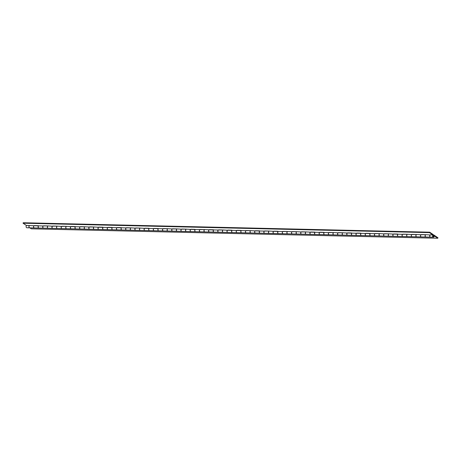 <?xml version="1.0" encoding="UTF-8"?>
<svg xmlns="http://www.w3.org/2000/svg" width="461" height="461" viewBox="0 0 461 461"><rect width="100%" height="100%" fill="white"/><g stroke="black" fill="none" stroke-linecap="round" stroke-linejoin="round"><path stroke-width="0.69" d="M433.657 235.438A0.663 0.49 -88.7 0 1 433.207 236.631A0.663 0.49 -88.7 0 1 433.657 235.438M29.775 227.832A1.164 0.853 -88.7 0 1 29.729 227.832L26.928 227.769A1.164 0.853 -88.7 0 1 26.104 226.587A1.164 0.853 -88.7 0 1 26.98 225.441L29.21 225.492M29.729 227.832A1.164 0.853 -88.7 0 1 28.916 226.921A1.164 0.853 -88.7 0 1 29.4 225.619M38.989 228.045A1.164 0.853 -88.7 0 1 38.943 228.051A1.164 0.853 -88.7 0 1 38.13 227.135A1.164 0.853 -88.7 0 1 38.609 225.832M38.424 225.706L34.477 225.613A1.164 0.853 91.3 0 0 33.601 226.76A1.164 0.853 91.3 0 0 34.425 227.941L38.943 228.051M48.203 228.264A1.164 0.853 -88.7 0 1 48.157 228.264A1.164 0.853 -88.7 0 1 47.345 227.348A1.164 0.853 -88.7 0 1 47.823 226.051M43.593 228.155A1.164 0.853 -88.7 0 1 43.547 228.155A1.164 0.853 -88.7 0 1 42.746 227.273A1.164 0.853 -88.7 0 1 43.173 225.971L47.627 225.913L43.691 225.832A1.164 0.853 91.3 0 0 42.81 226.973A1.164 0.853 91.3 0 0 43.639 228.155L48.157 228.264M57.412 228.477A1.164 0.853 -88.7 0 1 57.371 228.477A1.164 0.853 -88.7 0 1 56.559 227.561A1.164 0.853 -88.7 0 1 57.037 226.265M52.808 228.368A1.164 0.853 -88.7 0 1 52.761 228.368A1.164 0.853 -88.7 0 1 51.955 227.486A1.164 0.853 -88.7 0 1 52.387 226.184L56.841 226.126L52.906 226.046A1.164 0.853 91.3 0 0 52.024 227.187A1.164 0.853 91.3 0 0 52.854 228.374L57.371 228.477M66.626 228.691A1.164 0.853 -88.7 0 1 66.58 228.691A1.164 0.853 -88.7 0 1 65.773 227.774A1.164 0.853 -88.7 0 1 66.251 226.478M62.022 228.581A1.164 0.853 -88.7 0 1 61.976 228.581A1.164 0.853 -88.7 0 1 61.169 227.699A1.164 0.853 -88.7 0 1 61.601 226.397L66.056 226.339L62.12 226.259A1.164 0.853 91.3 0 0 61.238 227.4A1.164 0.853 91.3 0 0 62.068 228.587L66.58 228.691M75.84 228.904A1.164 0.853 -88.7 0 1 75.794 228.904A1.164 0.853 -88.7 0 1 74.987 227.988A1.164 0.853 -88.7 0 1 75.466 226.691M75.276 226.564L71.334 226.472A1.164 0.853 91.3 0 0 70.452 227.613A1.164 0.853 91.3 0 0 71.282 228.8L75.794 228.904M85.055 229.117A1.164 0.853 -88.7 0 1 85.008 229.117A1.164 0.853 -88.7 0 1 84.202 228.201A1.164 0.853 -88.7 0 1 84.68 226.904M80.45 229.008A1.164 0.853 -88.7 0 1 80.404 229.008A1.164 0.853 -88.7 0 1 79.597 228.126A1.164 0.853 -88.7 0 1 80.03 226.829L84.478 226.772L80.548 226.685A1.164 0.853 91.3 0 0 79.667 227.826A1.164 0.853 91.3 0 0 80.491 229.013L85.008 229.117M94.269 229.33A1.164 0.853 -88.7 0 1 94.223 229.33A1.164 0.853 -88.7 0 1 93.41 228.414A1.164 0.853 -88.7 0 1 93.894 227.117M89.659 229.221A1.164 0.853 -88.7 0 1 89.618 229.226A1.164 0.853 -88.7 0 1 88.812 228.339A1.164 0.853 -88.7 0 1 89.244 227.043L93.692 226.985L89.762 226.898A1.164 0.853 91.3 0 0 88.881 228.039A1.164 0.853 91.3 0 0 89.705 229.226L94.223 229.33M103.483 229.543A1.164 0.853 -88.7 0 1 103.437 229.543A1.164 0.853 -88.7 0 1 102.624 228.627A1.164 0.853 -88.7 0 1 103.103 227.331M102.918 227.204L98.977 227.112A1.164 0.853 91.3 0 0 98.095 228.258A1.164 0.853 91.3 0 0 98.919 229.44L103.437 229.543M112.697 229.757A1.164 0.853 -88.7 0 1 112.651 229.757A1.164 0.853 -88.7 0 1 111.839 228.84A1.164 0.853 -88.7 0 1 112.317 227.544M112.132 227.417L108.185 227.325A1.164 0.853 91.3 0 0 107.304 228.472A1.164 0.853 91.3 0 0 108.133 229.653L112.651 229.757M121.906 229.97A1.164 0.853 -88.7 0 1 121.865 229.97A1.164 0.853 -88.7 0 1 121.053 229.054A1.164 0.853 -88.7 0 1 121.531 227.757M121.347 227.63L117.399 227.538A1.164 0.853 91.3 0 0 116.518 228.685A1.164 0.853 91.3 0 0 117.348 229.866L121.865 229.97M131.12 230.183A1.164 0.853 -88.7 0 1 131.08 230.183A1.164 0.853 -88.7 0 1 130.267 229.273A1.164 0.853 -88.7 0 1 130.745 227.97M126.516 230.079A1.164 0.853 -88.7 0 1 126.47 230.079A1.164 0.853 -88.7 0 1 125.663 229.198A1.164 0.853 -88.7 0 1 126.095 227.895L130.549 227.838L126.614 227.751A1.164 0.853 91.3 0 0 125.732 228.898A1.164 0.853 91.3 0 0 126.562 230.079L131.08 230.183M140.334 230.396A1.164 0.853 -88.7 0 1 140.288 230.396A1.164 0.853 -88.7 0 1 139.481 229.486A1.164 0.853 -88.7 0 1 139.96 228.183M135.73 230.293A1.164 0.853 -88.7 0 1 135.684 230.293A1.164 0.853 -88.7 0 1 134.877 229.411A1.164 0.853 -88.7 0 1 135.309 228.109L139.764 228.051L135.828 227.965A1.164 0.853 91.3 0 0 134.946 229.111A1.164 0.853 91.3 0 0 135.776 230.293L140.288 230.396M149.548 230.609A1.164 0.853 -88.7 0 1 149.502 230.615A1.164 0.853 -88.7 0 1 148.696 229.699A1.164 0.853 -88.7 0 1 149.174 228.397M148.984 228.27L145.042 228.178A1.164 0.853 91.3 0 0 144.16 229.324A1.164 0.853 91.3 0 0 144.984 230.506L149.502 230.615M158.763 230.828A1.164 0.853 -88.7 0 1 158.717 230.828A1.164 0.853 -88.7 0 1 157.904 229.912A1.164 0.853 -88.7 0 1 158.388 228.616M158.198 228.483L154.256 228.397A1.164 0.853 91.3 0 0 153.375 229.538A1.164 0.853 91.3 0 0 154.199 230.719L158.717 230.828M167.977 231.042A1.164 0.853 -88.7 0 1 167.931 231.042A1.164 0.853 -88.7 0 1 167.118 230.125A1.164 0.853 -88.7 0 1 167.597 228.829M163.367 230.932A1.164 0.853 -88.7 0 1 163.327 230.932A1.164 0.853 -88.7 0 1 162.52 230.051A1.164 0.853 -88.7 0 1 162.952 228.748L167.401 228.691L163.471 228.61A1.164 0.853 91.3 0 0 162.589 229.751A1.164 0.853 91.3 0 0 163.413 230.938L167.931 231.042M177.191 231.255A1.164 0.853 -88.7 0 1 177.145 231.255A1.164 0.853 -88.7 0 1 176.333 230.339A1.164 0.853 -88.7 0 1 176.811 229.042M172.581 231.145A1.164 0.853 -88.7 0 1 172.535 231.145A1.164 0.853 -88.7 0 1 171.734 230.264A1.164 0.853 -88.7 0 1 172.16 228.961L176.615 228.904L172.679 228.823A1.164 0.853 91.3 0 0 171.803 229.964A1.164 0.853 91.3 0 0 172.627 231.151L177.145 231.255M186.405 231.468A1.164 0.853 -88.7 0 1 186.359 231.468A1.164 0.853 -88.7 0 1 185.547 230.552A1.164 0.853 -88.7 0 1 186.025 229.255M181.795 231.359A1.164 0.853 -88.7 0 1 181.749 231.359A1.164 0.853 -88.7 0 1 180.943 230.477A1.164 0.853 -88.7 0 1 181.375 229.175L185.829 229.117L181.893 229.036A1.164 0.853 91.3 0 0 181.012 230.177A1.164 0.853 91.3 0 0 181.841 231.364L186.359 231.468M195.614 231.681A1.164 0.853 -88.7 0 1 195.573 231.681A1.164 0.853 -88.7 0 1 194.761 230.765A1.164 0.853 -88.7 0 1 195.239 229.469M195.055 229.342L191.108 229.25A1.164 0.853 91.3 0 0 190.226 230.391A1.164 0.853 91.3 0 0 191.056 231.578L195.573 231.681M204.828 231.895A1.164 0.853 -88.7 0 1 204.782 231.895A1.164 0.853 -88.7 0 1 203.975 230.978A1.164 0.853 -88.7 0 1 204.454 229.682M200.224 231.785A1.164 0.853 -88.7 0 1 200.178 231.791A1.164 0.853 -88.7 0 1 199.371 230.903A1.164 0.853 -88.7 0 1 199.803 229.607L204.258 229.549L200.322 229.463A1.164 0.853 91.3 0 0 199.44 230.604A1.164 0.853 91.3 0 0 200.27 231.791L204.782 231.895M214.042 232.108A1.164 0.853 -88.7 0 1 213.996 232.108A1.164 0.853 -88.7 0 1 213.189 231.192A1.164 0.853 -88.7 0 1 213.668 229.895M213.478 229.768L209.536 229.676A1.164 0.853 91.3 0 0 208.654 230.823A1.164 0.853 91.3 0 0 209.484 232.004L213.996 232.108M223.257 232.321A1.164 0.853 -88.7 0 1 223.21 232.321A1.164 0.853 -88.7 0 1 222.398 231.405A1.164 0.853 -88.7 0 1 222.882 230.108M218.652 232.217A1.164 0.853 -88.7 0 1 218.606 232.217A1.164 0.853 -88.7 0 1 217.799 231.33A1.164 0.853 -88.7 0 1 218.232 230.033L222.68 229.976L218.75 229.889A1.164 0.853 91.3 0 0 217.869 231.036A1.164 0.853 91.3 0 0 218.693 232.217L223.21 232.321M231.906 230.195L227.965 230.102A1.164 0.853 91.3 0 0 227.083 231.249A1.164 0.853 91.3 0 0 227.907 232.43L232.425 232.534A1.164 0.853 -88.7 0 1 231.612 231.618A1.164 0.853 -88.7 0 1 232.096 230.321M241.685 232.747A1.164 0.853 -88.7 0 1 241.639 232.747A1.164 0.853 -88.7 0 1 240.826 231.837A1.164 0.853 -88.7 0 1 241.305 230.535M241.12 230.408L237.173 230.316A1.164 0.853 91.3 0 0 236.297 231.462A1.164 0.853 91.3 0 0 237.121 232.644L241.639 232.747M250.899 232.961A1.164 0.853 -88.7 0 1 250.853 232.961A1.164 0.853 -88.7 0 1 250.041 232.05A1.164 0.853 -88.7 0 1 250.519 230.748M246.289 232.857A1.164 0.853 -88.7 0 1 246.243 232.857A1.164 0.853 -88.7 0 1 245.442 231.975A1.164 0.853 -88.7 0 1 245.869 230.673L250.323 230.615L246.387 230.529A1.164 0.853 91.3 0 0 245.506 231.676A1.164 0.853 91.3 0 0 246.335 232.857L250.853 232.961M260.108 233.174A1.164 0.853 -88.7 0 1 260.067 233.18A1.164 0.853 -88.7 0 1 259.255 232.263A1.164 0.853 -88.7 0 1 259.733 230.961M259.549 230.834L255.601 230.742A1.164 0.853 91.3 0 0 254.72 231.889A1.164 0.853 91.3 0 0 255.55 233.07L260.067 233.18M269.322 233.393A1.164 0.853 -88.7 0 1 269.276 233.393A1.164 0.853 -88.7 0 1 268.469 232.477A1.164 0.853 -88.7 0 1 268.947 231.18M264.718 233.283A1.164 0.853 -88.7 0 1 264.672 233.283A1.164 0.853 -88.7 0 1 263.865 232.402A1.164 0.853 -88.7 0 1 264.297 231.099L268.751 231.042L264.816 230.961A1.164 0.853 91.3 0 0 263.934 232.102A1.164 0.853 91.3 0 0 264.764 233.283L269.276 233.393M278.536 233.606A1.164 0.853 -88.7 0 1 278.49 233.606A1.164 0.853 -88.7 0 1 277.683 232.69A1.164 0.853 -88.7 0 1 278.162 231.393M277.971 231.261L274.03 231.174A1.164 0.853 91.3 0 0 273.148 232.315A1.164 0.853 91.3 0 0 273.978 233.502L278.49 233.606M287.75 233.819A1.164 0.853 -88.7 0 1 287.704 233.819A1.164 0.853 -88.7 0 1 286.898 232.903A1.164 0.853 -88.7 0 1 287.376 231.606M283.146 233.71A1.164 0.853 -88.7 0 1 283.1 233.71A1.164 0.853 -88.7 0 1 282.293 232.828A1.164 0.853 -88.7 0 1 282.726 231.526L287.174 231.468L283.244 231.387A1.164 0.853 91.3 0 0 282.363 232.528A1.164 0.853 91.3 0 0 283.187 233.715L287.704 233.819M296.965 234.032A1.164 0.853 -88.7 0 1 296.919 234.032A1.164 0.853 -88.7 0 1 296.106 233.116A1.164 0.853 -88.7 0 1 296.59 231.82M292.355 233.923A1.164 0.853 -88.7 0 1 292.314 233.923A1.164 0.853 -88.7 0 1 291.508 233.041A1.164 0.853 -88.7 0 1 291.94 231.739L296.388 231.681L292.458 231.601A1.164 0.853 91.3 0 0 291.577 232.742A1.164 0.853 91.3 0 0 292.401 233.929L296.919 234.032M306.179 234.246A1.164 0.853 -88.7 0 1 306.133 234.246A1.164 0.853 -88.7 0 1 305.32 233.329A1.164 0.853 -88.7 0 1 305.799 232.033M301.569 234.136A1.164 0.853 -88.7 0 1 301.523 234.136A1.164 0.853 -88.7 0 1 300.722 233.254A1.164 0.853 -88.7 0 1 301.154 231.958L305.603 231.9L301.673 231.814A1.164 0.853 91.3 0 0 300.791 232.955A1.164 0.853 91.3 0 0 301.615 234.142L306.133 234.246M315.393 234.459A1.164 0.853 -88.7 0 1 315.347 234.459A1.164 0.853 -88.7 0 1 314.535 233.543A1.164 0.853 -88.7 0 1 315.013 232.246M314.828 232.119L310.881 232.027A1.164 0.853 91.3 0 0 309.999 233.168A1.164 0.853 91.3 0 0 310.829 234.355L315.347 234.459M324.602 234.672A1.164 0.853 -88.7 0 1 324.561 234.672A1.164 0.853 -88.7 0 1 323.749 233.756A1.164 0.853 -88.7 0 1 324.227 232.459M324.043 232.332L320.095 232.24A1.164 0.853 91.3 0 0 319.214 233.387A1.164 0.853 91.3 0 0 320.043 234.568L324.561 234.672M333.816 234.885A1.164 0.853 -88.7 0 1 333.776 234.885A1.164 0.853 -88.7 0 1 332.963 233.969A1.164 0.853 -88.7 0 1 333.441 232.672M329.212 234.782A1.164 0.853 -88.7 0 1 329.166 234.782A1.164 0.853 -88.7 0 1 328.359 233.894A1.164 0.853 -88.7 0 1 328.791 232.598L333.245 232.54L329.31 232.453A1.164 0.853 91.3 0 0 328.428 233.6A1.164 0.853 91.3 0 0 329.258 234.782L333.776 234.885M343.03 235.098A1.164 0.853 -88.7 0 1 342.984 235.098A1.164 0.853 -88.7 0 1 342.177 234.182A1.164 0.853 -88.7 0 1 342.656 232.886M338.426 234.995A1.164 0.853 -88.7 0 1 338.38 234.995A1.164 0.853 -88.7 0 1 337.573 234.107A1.164 0.853 -88.7 0 1 338.005 232.811L342.46 232.753L338.524 232.667A1.164 0.853 91.3 0 0 337.642 233.813A1.164 0.853 91.3 0 0 338.472 234.995L342.984 235.098M352.244 235.312A1.164 0.853 -88.7 0 1 352.198 235.312A1.164 0.853 -88.7 0 1 351.391 234.401A1.164 0.853 -88.7 0 1 351.87 233.099M351.68 232.972L347.738 232.88A1.164 0.853 91.3 0 0 346.856 234.027A1.164 0.853 91.3 0 0 347.68 235.208L352.198 235.312M361.459 235.525A1.164 0.853 -88.7 0 1 361.412 235.525A1.164 0.853 -88.7 0 1 360.6 234.614A1.164 0.853 -88.7 0 1 361.084 233.312M360.894 233.185L356.952 233.093A1.164 0.853 91.3 0 0 356.071 234.24A1.164 0.853 91.3 0 0 356.895 235.421L361.412 235.525M370.673 235.738A1.164 0.853 -88.7 0 1 370.627 235.744A1.164 0.853 -88.7 0 1 369.814 234.828A1.164 0.853 -88.7 0 1 370.298 233.525M370.108 233.399L366.167 233.306A1.164 0.853 91.3 0 0 365.285 234.453A1.164 0.853 91.3 0 0 366.109 235.634L370.627 235.744M379.887 235.957A1.164 0.853 -88.7 0 1 379.841 235.957A1.164 0.853 -88.7 0 1 379.028 235.041A1.164 0.853 -88.7 0 1 379.507 233.744M375.277 235.848A1.164 0.853 -88.7 0 1 375.231 235.848A1.164 0.853 -88.7 0 1 374.43 234.966A1.164 0.853 -88.7 0 1 374.856 233.664L379.311 233.606L375.375 233.525A1.164 0.853 91.3 0 0 374.499 234.666A1.164 0.853 91.3 0 0 375.323 235.848L379.841 235.957M389.101 236.17A1.164 0.853 -88.7 0 1 389.055 236.17A1.164 0.853 -88.7 0 1 388.243 235.254A1.164 0.853 -88.7 0 1 388.721 233.958M384.491 236.061A1.164 0.853 -88.7 0 1 384.445 236.061A1.164 0.853 -88.7 0 1 383.638 235.179A1.164 0.853 -88.7 0 1 384.071 233.877L388.525 233.819L384.589 233.739A1.164 0.853 91.3 0 0 383.708 234.88A1.164 0.853 91.3 0 0 384.537 236.067L389.055 236.17M398.31 236.384A1.164 0.853 -88.7 0 1 398.269 236.384A1.164 0.853 -88.7 0 1 397.457 235.467A1.164 0.853 -88.7 0 1 397.935 234.171M397.751 234.044L393.803 233.952A1.164 0.853 91.3 0 0 392.922 235.093A1.164 0.853 91.3 0 0 393.752 236.28L398.269 236.384M407.524 236.597A1.164 0.853 -88.7 0 1 407.478 236.597A1.164 0.853 -88.7 0 1 406.671 235.68A1.164 0.853 -88.7 0 1 407.149 234.384M402.92 236.487A1.164 0.853 -88.7 0 1 402.874 236.487A1.164 0.853 -88.7 0 1 402.067 235.606A1.164 0.853 -88.7 0 1 402.499 234.303L406.954 234.246L403.018 234.165A1.164 0.853 91.3 0 0 402.136 235.306A1.164 0.853 91.3 0 0 402.966 236.493L407.478 236.597M416.738 236.81A1.164 0.853 -88.7 0 1 416.692 236.81A1.164 0.853 -88.7 0 1 415.885 235.894A1.164 0.853 -88.7 0 1 416.364 234.597M412.134 236.7A1.164 0.853 -88.7 0 1 412.088 236.7A1.164 0.853 -88.7 0 1 411.281 235.819A1.164 0.853 -88.7 0 1 411.713 234.522L416.162 234.465L412.232 234.378A1.164 0.853 91.3 0 0 411.35 235.519A1.164 0.853 91.3 0 0 412.18 236.706L416.692 236.81M421.348 236.914A1.164 0.853 -88.7 0 1 421.302 236.919A1.164 0.853 -88.7 0 1 420.495 236.032A1.164 0.853 -88.7 0 1 420.928 234.735L425.376 234.678L421.446 234.591A1.164 0.853 91.3 0 0 420.565 235.732A1.164 0.853 91.3 0 0 421.389 236.919L425.906 237.023A1.164 0.853 -88.7 0 1 425.094 236.107A1.164 0.853 -88.7 0 1 425.578 234.81M437.783 238.239L434.279 235.859A1.164 0.853 -88.7 0 1 433.403 237.196A1.164 0.853 -88.7 0 1 432.579 236.015A1.164 0.853 -88.7 0 1 433.461 234.868A1.164 0.853 -88.7 0 1 433.824 234.989L437.95 237.79L437.783 238.239L31.308 228.812L29.873 227.838M433.461 234.868L430.66 234.805A1.164 0.853 91.3 0 0 429.779 235.951A1.164 0.853 91.3 0 0 430.603 237.133L433.403 237.196M34.379 227.941A1.164 0.853 -88.7 0 1 34.333 227.941A1.164 0.853 -88.7 0 1 33.532 227.06A1.164 0.853 -88.7 0 1 33.958 225.757L43.173 225.971M38.661 225.867A1.164 0.853 91.3 0 0 38.228 227.169A1.164 0.853 91.3 0 0 39.035 228.051L43.547 228.155M47.627 225.913L52.387 226.184M47.869 226.08A1.164 0.853 91.3 0 0 47.443 227.382A1.164 0.853 91.3 0 0 48.244 228.264L52.761 228.368M56.841 226.126L61.601 226.397M57.083 226.293A1.164 0.853 91.3 0 0 56.651 227.596A1.164 0.853 91.3 0 0 57.458 228.477L61.976 228.581M71.236 228.794A1.164 0.853 -88.7 0 1 71.19 228.794A1.164 0.853 -88.7 0 1 70.383 227.913A1.164 0.853 -88.7 0 1 70.815 226.61L80.03 226.829M66.056 226.339L70.815 226.61M66.298 226.507A1.164 0.853 91.3 0 0 65.865 227.809A1.164 0.853 91.3 0 0 66.672 228.691L71.19 228.794M75.512 226.72A1.164 0.853 91.3 0 0 75.08 228.022A1.164 0.853 91.3 0 0 75.886 228.904L80.404 229.008M84.478 226.772L89.244 227.043M84.726 226.933A1.164 0.853 91.3 0 0 84.294 228.235A1.164 0.853 91.3 0 0 85.101 229.117L89.618 229.226M98.873 229.434A1.164 0.853 -88.7 0 1 98.827 229.44A1.164 0.853 -88.7 0 1 98.026 228.552A1.164 0.853 -88.7 0 1 98.458 227.256L126.095 227.895M93.692 226.985L98.458 227.256M93.94 227.146A1.164 0.853 91.3 0 0 93.508 228.449A1.164 0.853 91.3 0 0 94.315 229.33L98.827 229.44M108.087 229.653A1.164 0.853 -88.7 0 1 108.041 229.653A1.164 0.853 -88.7 0 1 107.24 228.765A1.164 0.853 -88.7 0 1 107.667 227.469M103.155 227.365A1.164 0.853 91.3 0 0 102.722 228.662A1.164 0.853 91.3 0 0 103.529 229.549L108.041 229.653M117.301 229.866A1.164 0.853 -88.7 0 1 117.255 229.866A1.164 0.853 -88.7 0 1 116.449 228.979A1.164 0.853 -88.7 0 1 116.881 227.682M112.369 227.578A1.164 0.853 91.3 0 0 111.937 228.875A1.164 0.853 91.3 0 0 112.738 229.762L117.255 229.866M121.577 227.792A1.164 0.853 91.3 0 0 121.151 229.088A1.164 0.853 91.3 0 0 121.952 229.976L126.47 230.079M130.549 227.838L135.309 228.109M130.791 228.005A1.164 0.853 91.3 0 0 130.359 229.301A1.164 0.853 91.3 0 0 131.166 230.189L135.684 230.293M144.944 230.506A1.164 0.853 -88.7 0 1 144.898 230.506A1.164 0.853 -88.7 0 1 144.091 229.624A1.164 0.853 -88.7 0 1 144.524 228.322L162.952 228.748M139.764 228.051L144.524 228.322M140.006 228.218A1.164 0.853 91.3 0 0 139.574 229.515A1.164 0.853 91.3 0 0 140.38 230.402L144.898 230.506M154.158 230.719A1.164 0.853 -88.7 0 1 154.112 230.719A1.164 0.853 -88.7 0 1 153.306 229.837A1.164 0.853 -88.7 0 1 153.738 228.535M149.22 228.431A1.164 0.853 91.3 0 0 148.788 229.734A1.164 0.853 91.3 0 0 149.595 230.615L154.112 230.719M158.434 228.644A1.164 0.853 91.3 0 0 158.002 229.947A1.164 0.853 91.3 0 0 158.809 230.828L163.327 230.932M167.401 228.691L172.16 228.961M167.648 228.858A1.164 0.853 91.3 0 0 167.216 230.16A1.164 0.853 91.3 0 0 168.023 231.042L172.535 231.145M176.615 228.904L181.375 229.175M176.863 229.071A1.164 0.853 91.3 0 0 176.43 230.373A1.164 0.853 91.3 0 0 177.231 231.255L181.749 231.359M191.01 231.572A1.164 0.853 -88.7 0 1 190.963 231.572A1.164 0.853 -88.7 0 1 190.157 230.69A1.164 0.853 -88.7 0 1 190.589 229.394L199.803 229.607M185.829 229.117L190.589 229.394M186.071 229.284A1.164 0.853 91.3 0 0 185.645 230.586A1.164 0.853 91.3 0 0 186.446 231.468L190.963 231.572M195.285 229.497A1.164 0.853 91.3 0 0 194.853 230.8A1.164 0.853 91.3 0 0 195.66 231.681L200.178 231.791M209.438 232.004A1.164 0.853 -88.7 0 1 209.392 232.004A1.164 0.853 -88.7 0 1 208.585 231.117A1.164 0.853 -88.7 0 1 209.017 229.82L218.232 230.033M204.258 229.549L209.017 229.82M204.5 229.716A1.164 0.853 91.3 0 0 204.067 231.013A1.164 0.853 91.3 0 0 204.874 231.895L209.392 232.004M213.714 229.93A1.164 0.853 91.3 0 0 213.282 231.226A1.164 0.853 91.3 0 0 214.088 232.114L218.606 232.217M227.861 232.43A1.164 0.853 -88.7 0 1 227.82 232.43A1.164 0.853 -88.7 0 1 227.014 231.543A1.164 0.853 -88.7 0 1 227.446 230.246L245.869 230.673M222.68 229.976L227.446 230.246M222.928 230.143A1.164 0.853 91.3 0 0 222.496 231.439A1.164 0.853 91.3 0 0 223.303 232.327L227.82 232.43M237.075 232.644A1.164 0.853 -88.7 0 1 237.029 232.644A1.164 0.853 -88.7 0 1 236.228 231.762A1.164 0.853 -88.7 0 1 236.654 230.46M232.142 230.356A1.164 0.853 91.3 0 0 231.71 231.653A1.164 0.853 91.3 0 0 232.517 232.54L237.029 232.644M241.357 230.569A1.164 0.853 91.3 0 0 240.924 231.866A1.164 0.853 91.3 0 0 241.731 232.753L246.243 232.857M255.503 233.07A1.164 0.853 -88.7 0 1 255.457 233.07A1.164 0.853 -88.7 0 1 254.651 232.188A1.164 0.853 -88.7 0 1 255.083 230.886L264.297 231.099M250.323 230.615L255.083 230.886M250.565 230.782A1.164 0.853 91.3 0 0 250.139 232.079A1.164 0.853 91.3 0 0 250.94 232.966L255.457 233.07M259.779 230.996A1.164 0.853 91.3 0 0 259.347 232.298A1.164 0.853 91.3 0 0 260.154 233.18L264.672 233.283M273.932 233.496A1.164 0.853 -88.7 0 1 273.886 233.496A1.164 0.853 -88.7 0 1 273.079 232.615A1.164 0.853 -88.7 0 1 273.511 231.313L282.726 231.526M268.751 231.042L273.511 231.313M268.994 231.209A1.164 0.853 91.3 0 0 268.561 232.511A1.164 0.853 91.3 0 0 269.368 233.393L273.886 233.496M278.208 231.422A1.164 0.853 91.3 0 0 277.776 232.724A1.164 0.853 91.3 0 0 278.582 233.606L283.1 233.71M287.174 231.468L291.94 231.739M287.422 231.635A1.164 0.853 91.3 0 0 286.99 232.938A1.164 0.853 91.3 0 0 287.797 233.819L292.314 233.923M296.388 231.681L301.154 231.958M296.636 231.848A1.164 0.853 91.3 0 0 296.204 233.151A1.164 0.853 91.3 0 0 297.011 234.032L301.523 234.136M310.783 234.349A1.164 0.853 -88.7 0 1 310.737 234.355A1.164 0.853 -88.7 0 1 309.936 233.468A1.164 0.853 -88.7 0 1 310.362 232.171L328.791 232.598M305.603 231.9L310.362 232.171M305.85 232.062A1.164 0.853 91.3 0 0 305.418 233.364A1.164 0.853 91.3 0 0 306.225 234.246L310.737 234.355M319.997 234.568A1.164 0.853 -88.7 0 1 319.951 234.568A1.164 0.853 -88.7 0 1 319.145 233.681A1.164 0.853 -88.7 0 1 319.577 232.384M315.065 232.281A1.164 0.853 91.3 0 0 314.633 233.577A1.164 0.853 91.3 0 0 315.433 234.459L319.951 234.568M324.273 232.494A1.164 0.853 91.3 0 0 323.847 233.79A1.164 0.853 91.3 0 0 324.648 234.678L329.166 234.782M333.245 232.54L338.005 232.811M333.487 232.707A1.164 0.853 91.3 0 0 333.055 234.004A1.164 0.853 91.3 0 0 333.862 234.891L338.38 234.995M347.64 235.208A1.164 0.853 -88.7 0 1 347.594 235.208A1.164 0.853 -88.7 0 1 346.787 234.326A1.164 0.853 -88.7 0 1 347.219 233.024L374.856 233.664M342.46 232.753L347.219 233.024M342.702 232.92A1.164 0.853 91.3 0 0 342.269 234.217A1.164 0.853 91.3 0 0 343.076 235.104L347.594 235.208M356.854 235.421A1.164 0.853 -88.7 0 1 356.808 235.421A1.164 0.853 -88.7 0 1 356.001 234.54A1.164 0.853 -88.7 0 1 356.434 233.237M351.916 233.133A1.164 0.853 91.3 0 0 351.484 234.43A1.164 0.853 91.3 0 0 352.29 235.317L356.808 235.421M366.063 235.634A1.164 0.853 -88.7 0 1 366.022 235.634A1.164 0.853 -88.7 0 1 365.216 234.753A1.164 0.853 -88.7 0 1 365.648 233.45M361.13 233.347A1.164 0.853 91.3 0 0 360.698 234.649A1.164 0.853 91.3 0 0 361.505 235.531L366.022 235.634M370.344 233.56A1.164 0.853 91.3 0 0 369.912 234.862A1.164 0.853 91.3 0 0 370.719 235.744L375.231 235.848M379.311 233.606L384.071 233.877M379.559 233.773A1.164 0.853 91.3 0 0 379.126 235.075A1.164 0.853 91.3 0 0 379.933 235.957L384.445 236.061M393.706 236.274A1.164 0.853 -88.7 0 1 393.659 236.274A1.164 0.853 -88.7 0 1 392.853 235.392A1.164 0.853 -88.7 0 1 393.285 234.09L402.499 234.303M388.525 233.819L393.285 234.09M388.767 233.986A1.164 0.853 91.3 0 0 388.341 235.289A1.164 0.853 91.3 0 0 389.142 236.17L393.659 236.274M397.981 234.2A1.164 0.853 91.3 0 0 397.549 235.502A1.164 0.853 91.3 0 0 398.356 236.384L402.874 236.487M406.954 234.246L411.713 234.522M407.196 234.413A1.164 0.853 91.3 0 0 406.763 235.715A1.164 0.853 91.3 0 0 407.57 236.597L412.088 236.7M416.162 234.465L420.928 234.735M416.41 234.626A1.164 0.853 91.3 0 0 415.978 235.928A1.164 0.853 91.3 0 0 416.784 236.81L421.302 236.919M430.557 237.133A1.164 0.853 -88.7 0 1 430.516 237.133A1.164 0.853 -88.7 0 1 429.71 236.245A1.164 0.853 -88.7 0 1 430.142 234.949L432.787 234.845L429.525 232.638L429.692 232.188L432.954 234.401L432.787 234.845M425.376 234.678L430.142 234.949M425.624 234.845A1.164 0.853 91.3 0 0 425.192 236.141A1.164 0.853 91.3 0 0 425.999 237.023L430.516 237.133M33.958 225.757L26.312 225.417L23.05 223.21L23.217 222.761L429.692 232.188M23.05 223.21L429.525 232.638M29.446 225.654A1.164 0.853 91.3 0 0 29.014 226.95A1.164 0.853 91.3 0 0 29.821 227.838L34.333 227.941M433.236 236.556A0.582 0.426 -88.7 0 1 433.628 235.513A0.582 0.426 -88.7 0 1 433.236 236.556"/></g></svg>
